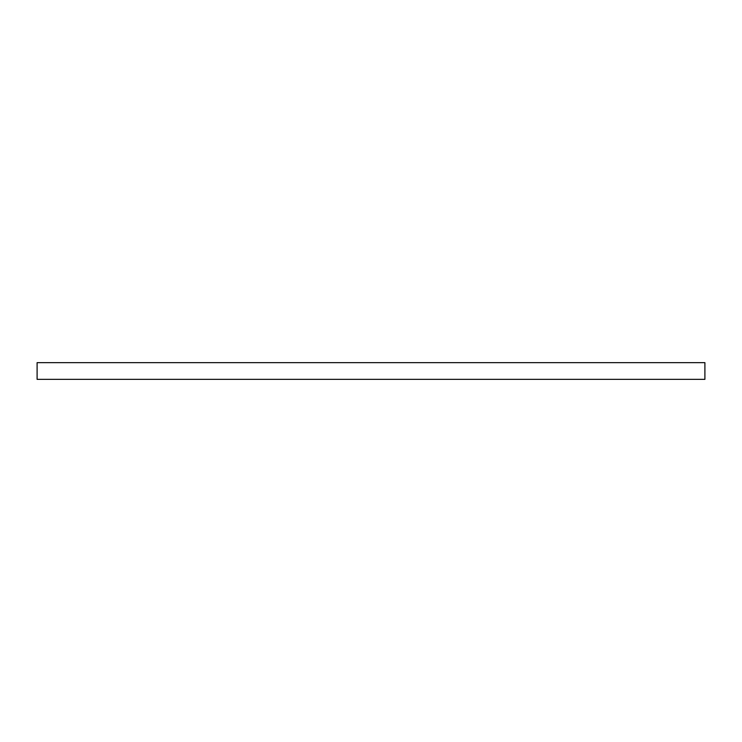 <?xml version="1.0" encoding="UTF-8"?>
<svg xmlns="http://www.w3.org/2000/svg" width="742" height="742" viewBox="0 0 742 742"><rect width="100%" height="100%" fill="white"/><g stroke="black" fill="none" stroke-linecap="round" stroke-linejoin="round"><path stroke-width="1.11" d="M37.1 362.652L37.1 379.347L704.9 379.347L704.9 362.652L37.1 362.652L37.1 379.347L704.9 379.347L704.9 362.652L37.1 362.652"/></g></svg>

